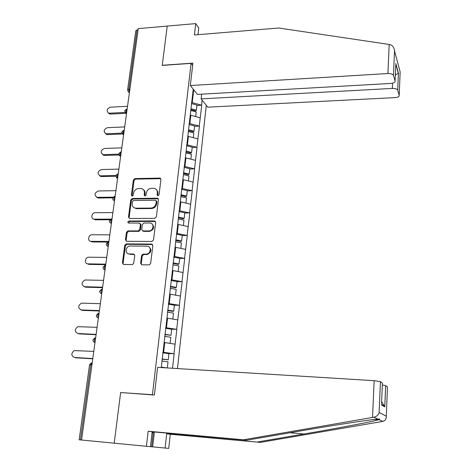 <?xml version="1.0" encoding="UTF-8"?>
<svg xmlns="http://www.w3.org/2000/svg" width="472" height="472" viewBox="0 0 472 472"><rect width="100%" height="100%" fill="white"/><g stroke="black" fill="none" stroke-linecap="round" stroke-linejoin="round"><path stroke-width="0.71" d="M157.949 195.827L159.052 194.8L160.928 179.478L159.984 178.097L134.909 178.599L133.358 180.044L131.358 195.184L132.184 196.175L133.275 195.154L133.535 193.19C134.166 190.411 135.824 188.859 138.52 188.54L141.193 188.54C143.464 189.042 144.532 190.535 144.403 193.024L144.155 195.007L144.992 196.004L146.09 194.977L146.344 193.001C146.963 190.204 148.639 188.647 151.359 188.328L154.102 188.334C156.38 188.847 157.453 190.352 157.335 192.836L157.093 194.83L157.949 195.827M140.615 263.246L141.842 264.786L149.347 264.875L150.651 263.411L152.834 245.587L151.595 244.071L126.313 243.876L124.732 245.351L122.407 262.951L123.605 264.473L132.443 264.591L133.759 263.134L134.732 255.535L133.523 254.019L129.287 253.971C124.738 254.113 125.334 246.343 129.877 246.018L146.975 246.136C151.482 245.959 151.146 253.588 146.609 254.125L142.939 254.154L141.57 255.623L140.615 263.246L141.264 263.63L141.588 264.757M120.667 392.374L114.206 443.178L81.573 440.028L138.231 28.615L167.224 26.084L162.226 65.413L191.089 63.384L152.432 394.716L121.77 392.627M154.757 218.371L156.344 216.896L158.462 199.626L157.382 198.199L132.29 198.5L130.732 199.951L128.478 217.008L129.658 218.459L154.757 218.371M155.666 222.424L153.518 239.965L151.919 241.452L126.655 241.286L125.463 239.8L126.449 232.36L127.953 230.897L138.249 230.914L139.759 229.439L140.385 224.507L139.181 223.038L128.644 223.055C127.493 222.383 127.582 221.698 128.903 221.014L154.438 220.949L155.666 222.424M153.465 394.964L152.432 394.716M177.472 368.567L206.288 105.291M191.089 63.384L192.653 65.425M167.342 353.457L173.956 353.764L162.852 352.189M174.133 353.829L172.528 368.26M161.282 367.57L193.243 89.155M202.14 100.164L201.591 105.144L191.532 102.483M196.912 105.58L201.591 105.144M201.739 105.327L199.267 126.048L189.124 123.469M194.558 126.431L199.267 126.048M199.42 126.225L196.907 147.27L186.676 144.78M192.175 147.6L196.907 147.27M197.06 147.435L194.511 168.811L184.192 166.41M189.75 169.088L194.511 168.811M194.67 168.97L192.08 190.688L181.667 188.375M187.29 190.912L192.08 190.688M192.24 190.835L189.614 212.901L179.106 210.683M184.788 213.067L189.614 212.901M189.773 213.037L187.107 235.463L176.498 233.345M182.251 235.569L187.107 235.463M187.266 235.587L184.558 258.379L173.855 256.361M179.673 258.42L184.558 258.379M184.723 258.491L181.968 281.66L171.171 279.748M177.053 281.637L181.968 281.66M182.139 281.76L179.342 305.307L168.439 303.508M168.362 304.21L174.392 305.225L179.342 305.307M179.513 305.402L176.67 329.344L165.666 327.651M171.065 329.161L176.67 329.344M176.847 329.421L173.956 353.764M163.66 352.236L164.763 342.589L164.156 342.56M175.023 344.165L164.763 342.589M166.474 327.686L167.56 318.193L166.952 318.169M177.72 319.898L167.56 318.193M169.242 303.531L170.309 294.192L169.79 294.18M180.375 296.015L170.309 294.192M171.967 279.766L173.017 270.574L172.416 270.562M182.988 272.509L173.017 270.574M174.646 256.373L175.684 247.328L175.088 247.322M185.561 249.375L175.684 247.328M177.283 233.345L178.304 224.442L177.714 224.442M188.092 226.601L178.304 224.442M179.885 210.677L180.888 201.91L180.298 201.922M190.582 204.175L180.888 201.91M182.44 188.363L183.431 179.732L182.847 179.743M193.036 182.098L183.431 179.732M184.959 166.392L185.933 157.89L185.354 157.908M195.455 160.35L185.933 157.89M187.437 144.751L188.399 136.379L187.821 136.402M197.833 138.933L188.399 136.379M189.88 123.44L190.824 115.192L190.251 115.221M200.175 117.841L190.824 115.192M138.066 29.795L137.039 29.883L128.844 89.226L129.894 89.161M127.635 89.698L135.8 30.763L137.039 29.883M192.287 102.448L193.738 89.769M81.573 440.028L79.148 439.792L89.527 364.862L90.795 364.779L80.423 439.916M161.896 367.605L161.306 367.346M164.822 367.788L161.925 367.381M157.766 195.815L157.855 191.679L156.273 189.414M143.323 189.573C144.627 190.464 145.199 191.779 145.034 193.526L144.845 195.992M160.787 178.676L135.547 179.118L134.001 180.558L132.071 196.169M158.279 198.753L132.939 198.983L131.381 200.435L129.133 217.468L129.352 218.424M156.303 201.249L155.536 200.246L133.535 200.494L132.443 201.514L132.166 203.603C132.048 206.293 133.24 207.822 135.747 208.187L150.981 208.069C153.73 207.763 155.418 206.193 156.037 203.361L156.303 201.249L156.916 201.739L156.232 200.748M134.024 207.698L136.396 208.653L135.965 208.187M156.916 201.739L156.657 203.845C156.037 206.671 154.35 208.24 151.606 208.541L136.614 208.659M140.16 223.533L141.028 224.955L140.402 229.882L138.898 231.345L128.62 231.327L127.115 232.79L126.136 240.218L126.396 241.257M155.447 221.462L129.564 221.462L128.561 223.055M148.798 230.932L149.01 230.926C153.742 230.849 154.509 222.813 149.783 223.026L143.901 223.032L142.343 224.507L141.712 229.445L142.927 230.92L148.798 230.932L149.648 231.368C153.925 229.622 154.71 227.126 152.013 223.875M142.597 230.879L143.571 231.363L142.927 230.92M149.429 231.374L143.571 231.363M149.069 246.885C151.919 249.912 151.317 252.461 147.252 254.526L143.588 254.555L142.225 256.025L141.264 263.63M128.006 253.7L129.287 253.971M134.437 254.449L129.953 254.367M152.556 244.537L126.838 244.301L125.404 245.759L123.086 263.335L123.404 264.456M127.534 106.288L110.436 107.197C106.92 108.643 106.247 110.584 108.424 113.009L109.575 113.203L110.525 114.076L109.38 113.882L108.348 112.973M190.995 108.731L196.393 110.182L196.971 105.055L191.414 103.539M190.889 109.651L195.573 110.908L196.393 110.182M190.8 110.472L196.199 111.917L195.673 116.566M110.525 114.076L126.036 113.298M109.575 113.203L125.062 112.419M124.691 126.915L107.492 127.676C103.852 129.234 103.238 131.216 105.645 133.635L106.613 133.771L107.581 134.603L106.613 134.467L105.451 133.558M188.582 129.759L194.027 131.163L194.612 125.959L189.007 124.49M188.481 130.632L193.207 131.847L194.027 131.163M188.381 131.523L193.827 132.927L193.29 137.706M107.581 134.603L122.313 134.001M106.613 133.771L121.811 133.145M121.811 147.854L104.507 148.462C100.737 150.137 100.182 152.167 102.837 154.562L103.616 154.645L104.595 155.435L103.822 155.347L102.518 154.45M186.133 151.105L191.626 152.462L192.222 147.175L186.564 145.765M186.039 151.925L190.8 153.099L191.626 152.462M185.927 152.898L191.42 154.255L190.871 159.164M104.595 155.435L118.879 154.981M103.616 154.645L118.726 154.161M118.885 169.112L101.468 169.554C97.574 171.36 97.09 173.442 100.005 175.79L100.565 175.832L101.563 176.575L101.002 176.528L99.557 175.661M183.46 172.74L189.183 174.091L189.791 168.722L184.08 167.359M183.555 173.548L188.363 174.681L189.183 174.091M183.437 174.605L188.977 175.908L188.411 180.959M101.563 176.575L115.681 176.257M100.565 175.832L115.793 175.49M115.911 190.682L98.394 190.965C94.37 192.918 93.952 195.042 97.149 197.325L98.158 198.016L96.553 197.19M180.935 194.753L186.705 196.051L187.325 190.6L181.561 189.29M180.853 195.461L185.885 196.588L186.705 196.051M180.906 196.641L186.499 197.892L185.915 203.084M98.483 198.033L112.69 197.851M97.474 197.337L113.085 197.137M112.896 212.589L95.267 212.701C91.474 212.559 90.417 219.226 94.252 219.173L95.279 219.816L93.515 219.049M178.369 217.108L184.192 218.347L184.817 212.813L179.006 211.556M178.292 217.757L183.372 218.837L184.192 218.347M154.987 221.35L155.382 221.38M178.333 219.026L183.98 220.223L183.378 225.563M95.362 219.816L109.982 219.775M94.335 219.173L110.879 219.12M153.311 431.88L151.99 433.402M389.188 44.456L390.373 44.698C392.704 45.524 394.091 47.56 394.527 50.799L393.483 75.408C392.745 74.11 390.881 73.484 387.89 73.532L389.188 44.456L278.74 28.013L194.405 34.963L195.732 23.6L167.224 26.084L162.244 65.278L192.918 63.118L190.316 85.532L387.89 73.532M195.732 23.6L198.759 28.007L197.992 34.668M201.632 94.17L201.107 98.884L207.804 107.174L395.093 97.615C397.896 97.35 399.271 96.607 399.206 95.379L397.713 90.176C397.023 88.966 395.229 88.382 392.344 88.417L392.562 83.19M201.107 98.884L392.344 88.417M190.316 85.532L197.491 94.406L390.851 83.432C393.754 83.143 395.164 82.335 395.088 81.013L393.5 75.461M395.335 75.078L398.433 73.077L397.731 90.223M395.088 81.013L395.743 65.407M154.368 431.974L152.662 446.854L165.094 448.058L166.675 433.756L260.332 442.388L382.816 421.384C385.199 420.717 386.361 418.988 386.297 416.192L387.471 387.005L385.659 385.618L384.792 406.899L381.636 401.648M257.576 441.963L304.045 433.986C336.53 428.452 373.553 421.431 378.615 419.767L379.075 419.632C380.161 419.065 379.777 418.888 377.936 419.101C371.788 419.337 329.721 425.827 294.858 431.904L246.484 440.264L152.179 431.78L150.462 446.671L151.63 446.76L153.341 431.88M165.094 448.058L168.734 448.4L170.28 434.252L166.675 433.756M260.332 442.388L170.28 434.252M380.45 381.624L379.11 412.587C378.349 415.094 376.609 416.634 373.889 417.213L243.416 439.792L148.173 431.231L146.414 446.294L114.206 443.178L120.643 392.545L154.409 395.034L157.624 367.346L374.166 380.68L380.432 381.612L382.414 383.128L381.559 403.507M146.414 446.294L150.462 446.671M152.662 446.854L151.63 446.76M148.173 431.231L152.179 431.78M243.416 439.792L246.484 440.264M382.338 384.963L385.659 385.618M109.834 234.832L91.999 234.767C88.17 234.72 87.285 241.469 91.149 241.339L92.188 241.935L90.435 241.239M175.755 239.817L181.637 240.997L182.269 235.375L176.404 234.177M175.69 240.407L180.817 241.434L181.637 240.997M151.837 244.236L152.255 244.266M175.537 241.723L181.425 242.903L180.805 248.39M92.188 241.935L107.988 242.042M91.149 241.339L108.92 241.457M106.725 257.423L88.518 257.193C84.783 257.429 84.175 263.948 87.91 263.848L88.966 264.391L87.32 263.771M173.106 262.88L179.041 264.001L179.684 258.29L173.767 257.151M173.047 263.405L178.221 264.385L179.041 264.001M172.888 264.816L178.823 265.937L178.186 271.577M88.966 264.391L105.722 264.674M87.91 263.848L105.793 264.149M103.563 280.362L84.995 279.979C81.255 282.51 81.131 284.752 84.624 286.705L85.697 287.194L84.169 286.657M170.416 286.315L176.404 287.377L177.059 281.572L171.082 280.492M170.362 286.775L175.584 287.702L176.404 287.377M170.191 288.28L176.186 289.342L175.531 295.136M85.697 287.194L102.56 287.66M84.624 286.705L102.625 287.194M100.353 303.667L81.42 303.136C77.886 305.797 77.839 308.057 81.284 309.921L82.376 310.358L80.972 309.892M167.684 310.122L173.725 311.119L174.392 305.225M167.637 310.523L172.905 311.39L173.725 311.119M172.758 319.066L166.958 318.098M167.454 312.122L173.501 313.119L172.835 319.042M82.376 310.358L99.344 311.001M81.284 309.921L99.397 310.606M97.096 327.338L77.803 326.677C74.464 329.444 74.493 331.722 77.892 333.503L77.738 333.492M164.905 334.318L171.006 335.25L171.678 329.261L165.595 328.311M164.864 334.648L171.006 335.25M169.82 343.368L164.167 342.418M164.669 336.353L170.775 337.279L170.097 343.303M79.001 333.881L96.076 334.713M77.892 333.503L96.123 334.388M93.78 351.392L74.151 350.596C71.001 353.457 71.101 355.746 74.446 357.463L74.464 357.469M162.079 358.909L168.238 359.77L168.923 353.681L162.781 352.802M162.049 359.168L168.238 359.77M161.33 367.139L167.123 367.93M161.843 360.974L168.008 361.835L167.318 367.942M75.573 357.782L92.76 358.808M74.446 357.463L92.795 358.555M128.083 91.568L128.579 91.999L127.599 89.975L128.844 89.226L129.481 92.164M91.928 364.85L90.795 364.779L92.229 362.667M129.387 92.825L128.579 91.999L129.475 92.193M126.585 113.191L125.941 110.265L127.157 109.014M125.204 112.601L126.579 113.221M123.64 134.544L122.991 131.629L124.225 130.331M122.277 133.954L123.64 134.567M119.31 155.642L120.655 156.244L119.994 153.323L121.245 151.972M117.628 178.239L116.95 175.354L118.218 173.95M116.301 177.667L117.622 178.263M114.549 200.6L113.864 197.733L115.133 196.269M113.245 200.04L114.543 200.618M109.463 220.914C109.415 222.247 110.064 223.055 111.416 223.327L110.725 220.465L112.023 218.919M110.141 222.766L111.416 223.333M106.271 243.953C106.218 245.292 106.867 246.107 108.23 246.384L107.533 243.558L108.855 241.929M106.991 245.859L108.241 246.408M103.032 267.358C102.967 268.704 103.61 269.518 104.967 269.807L104.294 267.022L105.639 265.299M103.799 269.323L105.008 269.854M99.734 291.147C99.663 292.487 100.3 293.313 101.651 293.613L101.002 290.87L102.365 289.053M100.554 293.171L101.728 293.678M96.388 315.32C96.306 316.665 96.937 317.491 98.282 317.809L97.657 315.107L99.043 313.19M97.261 317.408L98.394 317.886M92.984 339.887C92.89 341.238 93.515 342.076 94.854 342.406L94.252 339.74L95.663 337.728M93.922 342.047L95.02 342.412M157.949 193.337L157.335 192.836M144.786 195.496L144.155 195.007M145.034 193.526L144.403 193.024M132.007 195.673L131.358 195.184M134.001 180.558L133.358 180.044M135.547 179.118L134.909 178.599M160.315 178.599L159.707 178.074M157.701 195.325L157.093 194.83M129.133 217.468L128.478 217.008M131.381 200.435L130.732 199.951M132.939 198.983L132.29 198.5M157.849 198.682L157.235 198.193M151.606 208.541L150.981 208.069M156.657 203.845L156.037 203.361M126.136 240.218L125.463 239.8M127.115 232.79L126.449 232.36M128.691 231.327L128.024 230.891M138.821 231.351L138.172 230.914M140.402 229.882L139.759 229.439M141.028 224.955L140.385 224.507M129.57 221.462L128.909 221.014L129.564 221.462M155.058 221.403L154.438 220.949M142.225 256.025L141.57 255.623M143.824 254.538L143.175 254.137M146.621 254.573L145.972 254.172M134.184 254.42L133.523 254.019M123.086 263.335L122.407 262.951M125.404 245.759L124.732 245.351M126.986 244.29L126.313 243.876M152.226 244.49L151.595 244.071M399.206 95.379L400.156 71.909L394.545 50.97M395.825 63.519L398.433 73.077M382.816 421.384L379.075 419.632M377.936 419.101L373.889 417.213M379.134 412.457L386.297 416.192M384.792 406.899L381.5 404.958M372.52 417.437L374.166 380.68M289.82 432.771L304.045 433.986M126.443 109.073L124.744 110.678M126.508 113.746L124.691 110.973M123.522 130.384L121.788 132.012M123.581 134.992L121.735 132.29M120.555 152.019L118.785 153.677M120.614 156.562L118.737 153.931M117.546 173.991L115.74 175.678M117.593 178.463L115.693 175.914M114.49 196.305L112.643 198.022M114.531 200.706L113.009 199.78L112.601 198.24M111.386 218.967L109.498 220.719M108.241 241.988L106.306 243.776M105.044 265.376L103.061 267.205M101.793 289.135L99.763 291.012M98.323 313.319L96.406 315.207M94.772 337.911L93.002 339.799M91.179 362.915L89.538 364.797M160.592 178.623L159.984 178.097M157.996 198.688L157.382 198.199M136.396 208.653L135.747 208.187M128.62 231.327L127.953 230.897M138.898 231.345L138.249 230.914M149.648 231.368L149.01 230.926M143.588 254.555L142.939 254.154M147.252 254.526L146.609 254.125M126.838 244.301L126.166 243.888M108.424 113.009L109.38 113.882M105.645 133.635L106.613 134.467M102.837 154.562L103.822 155.347M100.005 175.79L101.002 176.528M97.149 197.325L98.158 198.016M94.252 219.173L95.279 219.816M397.713 90.176L398.409 73.125M395.843 64.269L398.315 73.319M393.483 75.408L394.527 50.799M374.42 419.449L378.615 419.767M385.642 385.606L384.774 406.764M384.698 406.244L381.577 404.386M379.11 412.587L380.432 381.612"/></g></svg>
